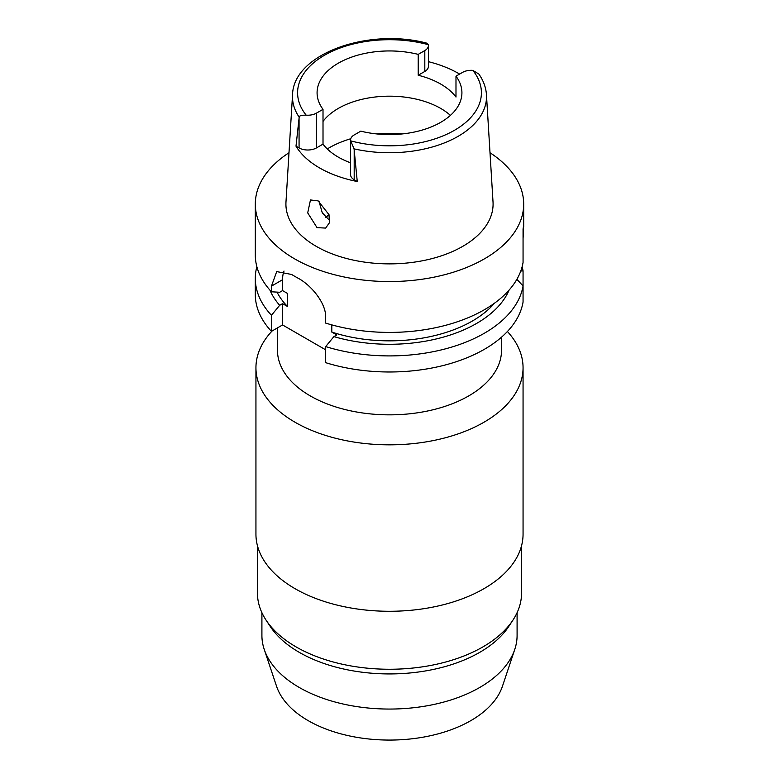 <?xml version="1.0" encoding="UTF-8"?>
<svg xmlns="http://www.w3.org/2000/svg" width="779" height="779" viewBox="0 0 779 779"><rect width="100%" height="100%" fill="white"/><g stroke="black" fill="none" stroke-linecap="round" stroke-linejoin="round"><path stroke-width="1.17" d="M357.259 181.526L354.075 148.867L350.696 140.863A12.269 7.079 180 0 1 350.599 139.967L350.599 174.749A12.269 7.079 0 0 0 354.192 179.754L357.259 181.526A98.904 57.101 180 0 1 296.001 146.16L299.068 147.932A12.269 7.079 0 0 0 316.42 147.932L323.012 144.125A72.418 41.813 0 0 0 350.599 162.821M323.012 144.125L323.012 109.342A72.418 41.813 0 0 1 317.082 92.759A72.418 41.813 0 0 1 338.29 63.196A72.418 41.813 0 0 1 418.216 54.374L418.216 75.251L424.808 71.444A12.269 7.079 0 0 0 428.401 66.429L428.401 45.562A12.269 7.079 180 0 1 424.808 50.567L418.216 54.374M323.012 121.417A72.418 41.813 180 0 1 338.29 108.427A72.418 41.813 180 0 1 450.418 115.38M350.599 139.967A12.269 7.079 180 0 1 354.192 134.952L360.784 131.154A72.418 41.813 0 0 0 440.71 122.332A72.418 41.813 0 0 0 461.918 92.759A72.418 41.813 0 0 0 455.988 76.186L462.58 72.379A12.269 7.079 180 0 1 472.814 70.363L478.832 74.034C483.418 80.549 485.96 87.452 486.456 94.746A97.015 56.01 180 0 1 458.101 136.335A97.015 56.01 180 0 1 458.033 136.374A97.015 56.01 180 0 1 354.075 148.867M418.216 75.251A72.418 41.813 0 0 1 455.988 97.054L455.988 76.186M428.401 61.668A98.047 56.604 180 0 1 459.639 74.083M323.012 109.342L316.42 113.15A12.269 7.079 180 0 1 306.186 115.165C301.512 115.097 299.175 115.769 299.185 117.181A97.015 56.01 180 0 1 292.544 94.746C293.371 53.722 368.71 27.44 427.087 43.244L428.304 44.666A12.269 7.079 180 0 1 428.401 45.562M299.185 117.181L296.001 146.16M292.544 94.746L285.981 201.956A103.588 59.808 0 0 0 348.174 258.91A103.588 59.808 0 0 0 462.745 246.359A103.588 59.808 0 0 0 493.019 201.956L486.456 94.746M317.043 227.643L325.641 228.081L329.449 222.745L329.011 214.702L318.173 200.904L310.47 199.95L307.705 212.891L317.043 227.643M490.001 152.733A134.192 77.481 180 0 1 523.692 204.069A134.192 77.481 180 0 1 484.392 258.862A134.192 77.481 180 0 1 338.144 275.649A134.192 77.481 180 0 1 255.308 204.069A134.192 77.481 180 0 1 288.999 152.733M523.06 238.656C523.712 227.867 523.712 224.654 523.06 229.007L523.06 262.474A134.192 77.481 0 0 1 484.392 309.721A134.192 77.481 0 0 1 325.68 323.09L325.68 317.442C326.235 303.128 310.977 284.841 297.666 277.957A134.192 77.481 0 0 1 291.648 274.481L276.701 271.589L271.452 286.136L271.452 291.784L279.671 292.271L282.563 290.596L287.539 293.469L287.539 306.517L282.563 303.644L279.671 305.31L271.452 315.281L271.452 331.357A134.192 77.481 0 0 1 255.308 294.511L255.308 278.434A134.192 77.481 180 0 1 256.856 266.681M523.692 204.069L523.692 226.767L523.06 229.007M523.06 247.391L523.06 242.065M325.68 349.839L282.563 324.95L271.452 331.357M522.144 266.681A134.192 77.481 180 0 1 523.06 270.888L523.06 285.971A134.192 77.481 180 0 1 484.392 333.217A134.192 77.481 180 0 1 325.68 346.587L325.68 362.663A134.192 77.481 0 0 0 484.392 349.294A134.192 77.481 0 0 0 523.06 302.057L523.06 285.971L516.886 279.291M331.805 324.892L331.805 332.078L336.781 334.951L333.889 336.616L325.68 346.587M282.563 324.95L282.563 303.644M282.563 290.596L282.563 279.729A34.081 19.679 60 0 1 284.014 271.043M271.452 315.281A134.192 77.481 180 0 1 255.308 278.434M277.022 292.115A117.152 67.637 0 0 0 287.539 306.517M279.671 305.31A123.111 71.074 180 0 1 269.914 290.09M255.308 204.069L255.308 254.937A134.192 77.481 0 0 0 271.452 291.784M331.805 332.078A117.152 67.637 0 0 0 472.337 321.036A117.152 67.637 0 0 0 494.558 303.138M509.086 290.09A123.111 71.074 180 0 1 476.553 323.46A123.111 71.074 180 0 1 333.889 336.616M520.761 271.043L523.06 270.888M277.46 327.891L277.46 350.17A112.04 64.686 0 0 0 346.626 409.929A112.04 64.686 0 0 0 468.724 395.907A112.04 64.686 0 0 0 501.54 350.17L501.54 337.151M507.402 331.513A133.56 77.111 180 0 1 523.06 367.737A133.56 77.111 180 0 1 483.934 422.257A133.56 77.111 180 0 1 338.388 438.966A133.56 77.111 180 0 1 255.94 367.737A133.56 77.111 180 0 1 272.066 331.007M255.94 367.737L255.94 534.17A133.56 77.111 0 0 0 338.388 605.41A133.56 77.111 0 0 0 483.934 588.7A133.56 77.111 0 0 0 523.06 534.17L523.06 367.737M257.44 545.66L257.44 593.004A132.06 76.245 0 0 0 266.067 620.123A132.06 76.245 0 0 0 482.883 646.921A132.06 76.245 0 0 0 512.933 620.123A132.06 76.245 0 0 0 521.56 593.004L521.56 545.66M512.933 620.123L508.755 626.462A127.59 73.664 180 0 1 479.718 652.354A127.59 73.664 180 0 1 270.245 626.462L266.067 620.123M261.91 612.674L261.91 635.401A127.59 73.664 0 0 0 264.217 649.355A127.59 73.664 0 0 0 352.108 705.823A127.59 73.664 0 0 0 479.718 687.487A127.59 73.664 0 0 0 514.783 649.355A127.59 73.664 0 0 0 517.09 635.401L517.09 612.674M264.217 649.355L276.545 686.241A115.039 66.419 0 0 0 355.789 737.158A115.039 66.419 0 0 0 470.837 720.624A115.039 66.419 0 0 0 502.455 686.241L514.783 649.355M325.739 217.584A73.489 42.426 180 0 1 328.981 214.614M329.77 220.7L322.253 212.755L319.049 201.44M472.814 70.363A91.903 53.06 180 0 1 454.43 130.317A91.903 53.06 180 0 1 350.696 140.863M424.808 71.444L424.808 50.567M306.186 115.165A91.903 53.06 180 0 1 324.57 55.212A91.903 53.06 180 0 1 428.304 44.666M299.068 147.932L299.068 118.204M316.42 113.15L316.42 147.932M354.192 150.035L354.192 179.754M282.563 279.729L271.452 286.136M327.277 148.945A85.203 49.194 180 0 1 329.254 147.767A85.203 49.194 180 0 1 350.784 138.73M376.715 133.92A85.203 49.194 180 0 1 402.285 133.92"/></g></svg>
